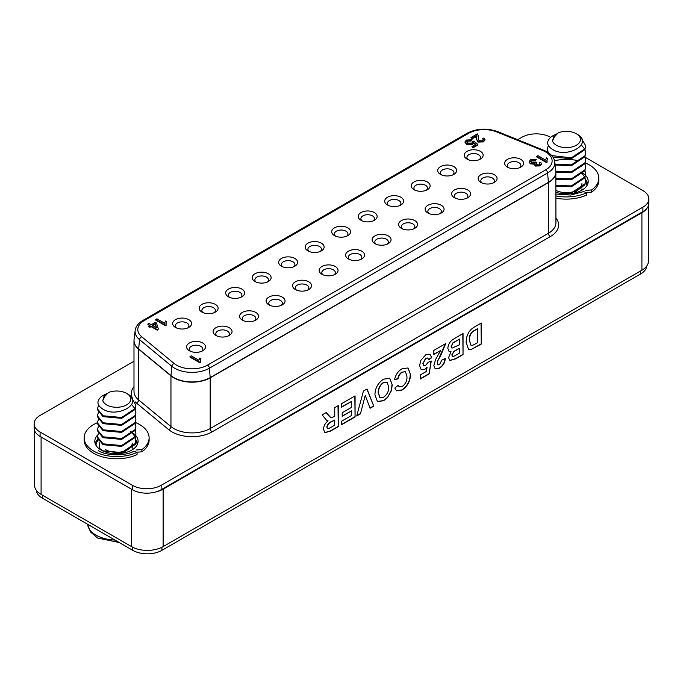 <?xml version="1.0" encoding="UTF-8"?>
<svg xmlns="http://www.w3.org/2000/svg" width="683" height="683" viewBox="0 0 683 683"><rect width="100%" height="100%" fill="white"/><g stroke="black" fill="none" stroke-linecap="round" stroke-linejoin="round"><path stroke-width="1.02" d="M480.909 182.429L480.909 182.429A9.468 5.473 180 0 1 480.909 174.694A9.468 5.473 180 0 1 494.304 174.694A9.468 5.473 180 0 1 494.304 182.429A9.468 5.473 180 0 1 480.909 182.429M493.186 182.976A6.762 3.91 0 0 0 494.372 180.764A6.762 3.91 0 0 0 492.392 178.007A6.762 3.91 0 0 0 485.024 177.162A6.762 3.91 0 0 0 480.841 180.764A6.762 3.91 0 0 0 482.027 182.976M440.484 174.387L440.484 174.387A9.468 5.473 180 0 1 440.484 166.652A9.468 5.473 180 0 1 453.879 166.652A9.468 5.473 180 0 1 453.879 174.387A9.468 5.473 180 0 1 440.484 174.387M452.761 174.942A6.762 3.91 0 0 0 453.947 172.731A6.762 3.91 0 0 0 451.967 169.965A6.762 3.91 0 0 0 444.59 169.119A6.762 3.91 0 0 0 440.415 172.731A6.762 3.91 0 0 0 441.602 174.942M413.983 189.686L413.983 189.686A9.468 5.473 180 0 1 413.983 181.96A9.468 5.473 180 0 1 427.379 181.96A9.468 5.473 180 0 1 427.379 189.686A9.468 5.473 180 0 1 413.983 189.686M426.26 190.241A6.762 3.91 0 0 0 427.447 188.03A6.762 3.91 0 0 0 425.466 185.272A6.762 3.91 0 0 0 418.09 184.427A6.762 3.91 0 0 0 413.915 188.03A6.762 3.91 0 0 0 415.102 190.241M466.993 159.088L466.993 159.088A9.468 5.473 180 0 1 466.993 151.353A9.468 5.473 180 0 1 480.388 151.353A9.468 5.473 180 0 1 480.388 159.088A9.468 5.473 180 0 1 466.993 159.088M479.27 159.634A6.762 3.91 0 0 0 480.456 157.431A6.762 3.91 0 0 0 478.476 154.665A6.762 3.91 0 0 0 471.099 153.82A6.762 3.91 0 0 0 466.924 157.431A6.762 3.91 0 0 0 468.111 159.634M507.418 167.122L507.418 167.122A9.468 5.473 180 0 1 507.418 159.387A9.468 5.473 180 0 1 520.813 159.387A9.468 5.473 180 0 1 520.813 167.122A9.468 5.473 180 0 1 507.418 167.122M519.695 167.677A6.762 3.91 0 0 0 520.881 165.465A6.762 3.91 0 0 0 518.901 162.708A6.762 3.91 0 0 0 511.524 161.854A6.762 3.91 0 0 0 507.349 165.465A6.762 3.91 0 0 0 508.536 167.677M454.408 197.728L454.408 197.728A9.468 5.473 180 0 1 454.408 189.994A9.468 5.473 180 0 1 467.804 189.994A9.468 5.473 180 0 1 467.804 197.728A9.468 5.473 180 0 1 454.408 197.728M466.685 198.283A6.762 3.91 0 0 0 467.872 196.072A6.762 3.91 0 0 0 465.891 193.306A6.762 3.91 0 0 0 458.515 192.461A6.762 3.91 0 0 0 454.34 196.072A6.762 3.91 0 0 0 455.527 198.283M401.399 228.335L401.399 228.335A9.468 5.473 180 0 1 401.399 220.6A9.468 5.473 180 0 1 414.794 220.6A9.468 5.473 180 0 1 414.794 228.335A9.468 5.473 180 0 1 401.399 228.335M413.676 228.882A6.762 3.91 0 0 0 414.863 226.671A6.762 3.91 0 0 0 412.882 223.913A6.762 3.91 0 0 0 405.506 223.068A6.762 3.91 0 0 0 401.331 226.671A6.762 3.91 0 0 0 402.518 228.882M387.474 204.994L387.474 204.994A9.468 5.473 180 0 1 387.474 197.259A9.468 5.473 180 0 1 400.87 197.259A9.468 5.473 180 0 1 400.87 204.994A9.468 5.473 180 0 1 387.474 204.994M399.751 205.54A6.762 3.91 0 0 0 400.938 203.338A6.762 3.91 0 0 0 398.957 200.571A6.762 3.91 0 0 0 391.581 199.726A6.762 3.91 0 0 0 387.406 203.338A6.762 3.91 0 0 0 388.593 205.54M360.974 220.293L360.974 220.293A9.468 5.473 180 0 1 360.974 212.558A9.468 5.473 180 0 1 374.369 212.558A9.468 5.473 180 0 1 374.369 220.293A9.468 5.473 180 0 1 360.974 220.293M373.251 220.848A6.762 3.91 0 0 0 374.438 218.637A6.762 3.91 0 0 0 372.457 215.871A6.762 3.91 0 0 0 365.081 215.025A6.762 3.91 0 0 0 360.906 218.637A6.762 3.91 0 0 0 362.092 220.848M374.89 243.635L374.89 243.635A9.468 5.473 180 0 1 374.89 235.9A9.468 5.473 180 0 1 388.286 235.9A9.468 5.473 180 0 1 388.286 243.635A9.468 5.473 180 0 1 374.89 243.635M387.167 244.19A6.762 3.91 0 0 0 388.354 241.978A6.762 3.91 0 0 0 386.373 239.212A6.762 3.91 0 0 0 379.005 238.367A6.762 3.91 0 0 0 374.822 241.978A6.762 3.91 0 0 0 376.009 244.19M334.465 235.592L334.465 235.592A9.468 5.473 180 0 1 334.465 227.866A9.468 5.473 180 0 1 347.86 227.866A9.468 5.473 180 0 1 347.86 235.592A9.468 5.473 180 0 1 334.465 235.592M346.742 236.147A6.762 3.91 0 0 0 347.929 233.936A6.762 3.91 0 0 0 345.948 231.178A6.762 3.91 0 0 0 338.58 230.333A6.762 3.91 0 0 0 334.397 233.936A6.762 3.91 0 0 0 335.584 236.147M348.39 258.934L348.39 258.934A9.468 5.473 180 0 1 348.39 251.199A9.468 5.473 180 0 1 361.785 251.199A9.468 5.473 180 0 1 361.785 258.934A9.468 5.473 180 0 1 348.39 258.934M360.667 259.489A6.762 3.91 0 0 0 361.853 257.278A6.762 3.91 0 0 0 359.873 254.52A6.762 3.91 0 0 0 352.496 253.666A6.762 3.91 0 0 0 348.321 257.278A6.762 3.91 0 0 0 349.508 259.489M307.965 250.9L307.965 250.9A9.468 5.473 180 0 1 307.965 243.165A9.468 5.473 180 0 1 321.36 243.165A9.468 5.473 180 0 1 321.36 250.9A9.468 5.473 180 0 1 307.965 250.9M320.242 251.455A6.762 3.91 0 0 0 321.428 249.244A6.762 3.91 0 0 0 319.448 246.478A6.762 3.91 0 0 0 312.071 245.632A6.762 3.91 0 0 0 307.896 249.244A6.762 3.91 0 0 0 309.083 251.455M281.456 266.199L281.456 266.199A9.468 5.473 180 0 1 281.456 258.464A9.468 5.473 180 0 1 294.851 258.464A9.468 5.473 180 0 1 294.851 266.199A9.468 5.473 180 0 1 281.456 266.199M293.733 266.754A6.762 3.91 0 0 0 294.919 264.543A6.762 3.91 0 0 0 292.939 261.785A6.762 3.91 0 0 0 285.571 260.932A6.762 3.91 0 0 0 281.387 264.543A6.762 3.91 0 0 0 282.574 266.754M321.881 274.242L321.881 274.242A9.468 5.473 180 0 1 321.881 266.507A9.468 5.473 180 0 1 335.285 266.507A9.468 5.473 180 0 1 335.285 274.242A9.468 5.473 180 0 1 321.881 274.242M334.158 274.788A6.762 3.91 0 0 0 335.344 272.585A6.762 3.91 0 0 0 333.364 269.819A6.762 3.91 0 0 0 325.996 268.974A6.762 3.91 0 0 0 321.813 272.585A6.762 3.91 0 0 0 322.999 274.788M295.38 289.541L295.38 289.541A9.468 5.473 180 0 1 295.38 281.806A9.468 5.473 180 0 1 308.776 281.806A9.468 5.473 180 0 1 308.776 289.541A9.468 5.473 180 0 1 295.38 289.541M307.657 290.096A6.762 3.91 0 0 0 308.844 287.885A6.762 3.91 0 0 0 306.863 285.118A6.762 3.91 0 0 0 299.487 284.273A6.762 3.91 0 0 0 295.312 287.885A6.762 3.91 0 0 0 296.499 290.096M254.955 281.507L254.955 281.507A9.468 5.473 180 0 1 254.955 273.772A9.468 5.473 180 0 1 268.351 273.772A9.468 5.473 180 0 1 268.351 281.507A9.468 5.473 180 0 1 254.955 281.507M267.232 282.053A6.762 3.91 0 0 0 268.419 279.842A6.762 3.91 0 0 0 266.438 277.085A6.762 3.91 0 0 0 259.062 276.239A6.762 3.91 0 0 0 254.887 279.842A6.762 3.91 0 0 0 256.074 282.053M268.88 304.84A9.468 5.473 180 0 1 268.871 304.84A9.468 5.473 180 0 1 268.88 297.105A9.468 5.473 180 0 1 282.275 297.105A9.468 5.473 180 0 1 282.275 304.84A9.468 5.473 180 0 1 268.88 304.84M281.157 305.395A6.762 3.91 0 0 0 282.344 303.184A6.762 3.91 0 0 0 280.354 300.426A6.762 3.91 0 0 0 272.987 299.581A6.762 3.91 0 0 0 268.812 303.184A6.762 3.91 0 0 0 269.998 305.395M242.371 320.148L242.371 320.148A9.468 5.473 180 0 1 242.371 312.413A9.468 5.473 180 0 1 255.766 312.413A9.468 5.473 180 0 1 255.766 320.148A9.468 5.473 180 0 1 242.371 320.148M254.648 320.694A6.762 3.91 0 0 0 255.835 318.491A6.762 3.91 0 0 0 253.854 315.725A6.762 3.91 0 0 0 246.478 314.88A6.762 3.91 0 0 0 242.303 318.491A6.762 3.91 0 0 0 243.489 320.694M228.446 296.806L228.446 296.806A9.468 5.473 180 0 1 228.446 289.071A9.468 5.473 180 0 1 241.842 289.071A9.468 5.473 180 0 1 241.842 296.806A9.468 5.473 180 0 1 228.446 296.806M240.723 297.361A6.762 3.91 0 0 0 241.91 295.15A6.762 3.91 0 0 0 239.929 292.384A6.762 3.91 0 0 0 232.561 291.539A6.762 3.91 0 0 0 228.378 295.15A6.762 3.91 0 0 0 229.565 297.361M201.946 312.105L201.946 312.105A9.468 5.473 180 0 1 201.946 304.37A9.468 5.473 180 0 1 215.341 304.37A9.468 5.473 180 0 1 215.341 312.105A9.468 5.473 180 0 1 201.946 312.105M214.223 312.66A6.762 3.91 0 0 0 215.41 310.449A6.762 3.91 0 0 0 213.429 307.691A6.762 3.91 0 0 0 206.053 306.838A6.762 3.91 0 0 0 201.878 310.449A6.762 3.91 0 0 0 203.064 312.66M215.871 335.447L215.871 335.447A9.468 5.473 180 0 1 215.871 327.712A9.468 5.473 180 0 1 229.266 327.712A9.468 5.473 180 0 1 229.266 335.447A9.468 5.473 180 0 1 215.871 335.447M228.148 336.002A6.762 3.91 0 0 0 229.334 333.791A6.762 3.91 0 0 0 227.345 331.024A6.762 3.91 0 0 0 219.977 330.179A6.762 3.91 0 0 0 215.802 333.791A6.762 3.91 0 0 0 216.989 336.002M175.437 327.413L175.437 327.413A9.468 5.473 180 0 1 175.437 319.678A9.468 5.473 180 0 1 188.832 319.678A9.468 5.473 180 0 1 188.832 327.413A9.468 5.473 180 0 1 175.437 327.413M187.714 327.96A6.762 3.91 0 0 0 188.901 325.757A6.762 3.91 0 0 0 186.92 322.991A6.762 3.91 0 0 0 179.552 322.145A6.762 3.91 0 0 0 175.369 325.757A6.762 3.91 0 0 0 176.556 327.96M189.362 350.746L189.362 350.746A9.468 5.473 180 0 1 189.362 343.02A9.468 5.473 180 0 1 202.757 343.02A9.468 5.473 180 0 1 202.757 350.746A9.468 5.473 180 0 1 189.362 350.746M201.639 351.301A6.762 3.91 0 0 0 202.825 349.09A6.762 3.91 0 0 0 200.845 346.332A6.762 3.91 0 0 0 193.468 345.487A6.762 3.91 0 0 0 189.293 349.09A6.762 3.91 0 0 0 190.48 351.301M427.899 213.028L427.899 213.028A9.468 5.473 180 0 1 427.899 205.293A9.468 5.473 180 0 1 441.295 205.293A9.468 5.473 180 0 1 441.295 213.028A9.468 5.473 180 0 1 427.899 213.028M440.176 213.583A6.762 3.91 0 0 0 441.363 211.371A6.762 3.91 0 0 0 439.382 208.614A6.762 3.91 0 0 0 432.015 207.76A6.762 3.91 0 0 0 427.831 211.371A6.762 3.91 0 0 0 429.018 213.583M97.754 434.934A21.651 12.499 0 0 0 94.8 441.235A21.651 12.499 0 0 0 101.144 450.08A21.651 12.499 0 0 0 124.733 452.786A21.651 12.499 0 0 0 138.103 441.235A21.651 12.499 0 0 0 135.772 435.592M97.678 439.434A21.651 12.499 0 0 0 95.142 443.446M158.354 329.069L157.329 330.213L151.122 326.628L149.876 327.345L148.757 326.696L150.004 325.424L147.767 324.135L149.005 323.418L151.242 324.707L155.348 322.342L156.467 322.991L158.354 329.069L157.329 329.658L151.122 326.073L149.876 326.79L148.757 326.141M149.526 325.706L147.767 324.135M547.621 158.533L546.895 160.582L547.126 162.102L546.383 162.528L536.693 156.936L536.693 156.381L537.931 155.664L545.512 160.044L546.502 157.893L547.621 158.533L546.912 160.855M541.517 163.997L540.313 165.892L535.096 166.063L534.499 164.193L530.324 163.877L529.163 161.982M534.499 163.647L530.324 163.331L529.129 161.717L530.563 159.779L536.275 159.591L535.199 160.403L531.511 160.377L530.717 161.478L531.536 162.588L535.233 162.537L535.942 161.982L536.932 162.699L535.754 163.98L536.36 164.808L539.288 164.782L539.929 163.929L539.177 162.844L540.637 162.247L541.551 163.724L540.313 165.337L535.096 165.508L534.499 163.647L534.285 164.654M536.275 159.591L535.199 160.957L531.511 160.923L530.759 161.743M536.932 162.699L535.805 164.27M539.877 164.202L539.177 162.844M200.922 358.703L200.196 360.744L200.426 362.263L199.684 362.699L189.994 357.098L189.994 356.552L191.231 355.834L198.813 360.206L199.803 358.054L200.922 358.703L200.213 361.017M476.913 136.429L472.098 138.726L470.98 137.531L477.315 133.868L478.484 135.977L478.185 138.82L479.142 140.809L482.565 140.741L483.402 139.656L482.531 138.606L483.351 139.938M478.476 136.31L478.194 139.101M484.956 139.776L483.53 141.885L477.895 142.073L476.597 139.392M475.428 144.574L473.695 143.106L472.534 144.497L466.532 144.412L465.055 142.124M472.132 139.776L470.98 140.544L467.385 140.604L466.583 141.68L467.642 143.063L471.74 143.114L472.593 141.62L473.84 141.048L477.869 144.454L473.088 147.212L471.97 146.572L475.812 144.352L473.695 142.551L472.534 143.951L466.532 143.857L465.029 141.842L466.412 140.024L472.132 139.776L470.98 141.091L467.385 141.159L466.626 141.97M477.869 144.454L477.869 145.009L473.088 147.767L471.97 146.572M166.652 321.693L165.918 323.742L166.157 325.262L165.406 325.689L155.715 320.096L155.715 319.542L156.962 318.824L164.543 323.204L165.534 321.053L166.652 321.693L165.935 324.015M135.61 435.421A21.651 12.499 0 0 0 133.279 433.372M132.775 433.022A21.651 12.499 0 0 0 131.759 432.399M555.928 192.264A21.651 12.499 0 0 0 588.2 181.379A21.651 12.499 0 0 0 585.562 175.394M585.451 175.275A21.651 12.499 0 0 0 583.256 173.431M582.77 173.098A21.651 12.499 0 0 0 581.856 172.534M133.988 361.23L40.092 415.443A20.294 11.722 0 0 0 34.15 423.725A20.294 11.722 0 0 0 40.092 432.015L132.434 485.323A20.294 11.722 0 0 0 161.137 485.323L642.908 207.171A20.294 11.722 0 0 0 648.85 198.89A20.294 11.722 0 0 0 642.908 190.6L585.246 157.312M550.618 137.317L550.566 137.292A20.294 11.722 0 0 0 521.863 137.292L517.688 139.708M34.15 423.725L34.15 428.147A20.294 11.722 0 0 0 40.092 436.428L132.434 489.745A20.294 11.722 0 0 0 161.137 489.745L642.908 211.593A20.294 11.722 0 0 0 648.85 203.312L648.85 198.89M137.761 443.446A21.651 12.499 0 0 0 135.883 440.151M587.858 183.59A21.651 12.499 0 0 0 585.553 179.808M547.126 161.547L546.383 162.528M546.383 161.982L536.693 156.381M535.096 165.508L535.096 166.063M540.313 165.337L540.313 165.892M531.511 160.377L531.511 160.923M535.199 160.403L535.199 160.957M530.324 163.331L530.324 163.877M200.426 361.717L199.684 362.699M199.684 362.144L189.994 356.552M482.531 138.606L483.914 137.966L484.99 139.494L483.53 141.33L477.895 141.518L476.589 139.11L476.819 135.447L472.098 138.171L472.098 138.726M472.098 138.171L470.98 137.531M477.895 141.518L477.895 142.073M483.53 141.33L483.53 141.885M473.695 142.551L473.695 143.106M473.088 147.212L473.088 147.767M467.385 140.604L467.385 141.159M470.98 140.544L470.98 141.091M466.532 143.857L466.532 144.412M472.534 143.951L472.534 144.497M166.157 324.707L165.406 325.689M165.406 325.142L155.715 319.542M155.314 323.648L152.36 325.356L156.603 327.806L155.314 323.648L155.314 324.203L152.838 325.629M149.876 326.79L149.876 327.345M151.122 326.073L151.122 326.628M157.329 329.658L157.329 330.213M156.424 327.703L155.314 324.203M135.277 437.291L135.891 441.244A20.627 11.91 180 0 1 137.223 444.77M585.604 181.635A20.627 11.91 180 0 1 586.97 185.528M341.295 407.35L341.295 403.841L355.075 395.884L355.075 416.929L341.526 424.758L341.526 421.249L351.574 415.443L351.574 410.859L342.226 416.254L342.226 412.745L351.574 407.35L351.574 401.416L341.295 407.35M374.941 394.911C375.052 388.209 377.93 382.958 383.564 379.167L389.762 378.288L392.238 384.828L391.419 390.65L387.457 397.685L383.615 400.725L377.434 401.578L374.941 394.911M420.873 360.334L425.765 354.801L429.983 354.229L431.733 357.653L428.693 359.864L427.78 358.071L425.91 358.225L423.084 363.476L423.81 365.618L425.646 365.396L428.198 362.297L431.263 361.034L429.155 373.891L420.276 379.022L420.276 374.976L426.346 371.467L427.063 367.3L424.817 369.383L421.249 369.725L419.575 365.584L420.873 360.334M456.876 337.112L463.04 333.552L463.04 354.597L455.698 358.84L449.849 360.487L448.552 357.67L451.019 351.677L449.132 351.48L447.852 348.424C448.048 344.915 449.585 342.038 452.453 339.81L456.876 337.112M648.457 205.617L648.457 261.077A22.343 12.9 180 0 1 641.909 270.195L163.126 546.622A22.343 12.9 180 0 1 131.529 546.622L41.091 494.407A22.343 12.9 180 0 1 34.543 485.289L34.543 430.452M155.22 492.11A22.343 12.9 0 0 0 163.126 489.165L641.909 212.746A22.343 12.9 0 0 0 647.014 208.178M474.386 327.003L481.267 323.025L481.267 344.078L471.133 349.525L468.504 349.226L466.079 342.115L466.634 337.317L468.581 332.476L471.15 329.317L474.386 327.003M435.6 359.437L440.603 350.55L433.833 354.46L433.833 350.413L445.751 343.532L440.825 355.331L438.034 360.334L437.333 363.168L437.965 364.91L439.502 364.688L441.781 360.129L445.282 358.507C444.915 362.793 442.96 366.028 439.425 368.231L435.216 368.897L433.833 365.738L435.6 359.437M396.575 390.855L394.808 388.055L398.309 385.229L399.333 386.826L402.27 386.45C405.608 383.94 407.17 380.704 406.957 376.717L405.489 371.74L402.296 372.133C399.982 373.669 398.573 375.923 398.078 378.886L394.569 379.56C395.713 374.6 398.24 370.989 402.15 368.709L408.016 367.992L410.466 374.386C410.415 381.02 407.597 386.262 402.022 390.095L396.61 390.872M356.714 415.99L363.433 391.06L367.036 388.986L373.772 406.137L370.075 408.272L365.243 395.414L360.436 413.838L356.714 415.99M334.747 416.528L334.747 407.623L338.256 405.6L338.256 426.644L330.606 431.058L324.937 432.689L323.529 429.317C323.682 425.885 325.21 423.076 328.105 420.89L326.662 420.404L322.128 414.905L326.226 412.541L330.845 417.68L334.747 416.528M646.707 266.071A20.627 11.91 180 0 1 640.697 273.917L161.914 550.336A20.627 11.91 180 0 1 132.75 550.336L42.303 498.12A20.627 11.91 180 0 1 36.293 490.274M96.021 445.376A20.627 11.91 180 0 1 98.079 440.364M481.028 323.17L481.267 344.078M481.028 343.933L471.133 349.525M470.894 349.389L468.393 349.15M469.341 340.151L470.971 345.197L472.858 345.222L477.767 342.593L477.767 328.557L472.303 331.631C469.964 334.269 468.982 337.103 469.341 340.151L470.843 345.12M472.303 331.631L472.551 331.776C470.211 334.405 469.221 337.24 469.588 340.288M477.767 328.557L472.551 331.776M462.801 333.688L463.04 354.597M462.801 354.46L455.459 358.695L449.738 360.411M449.013 351.412L451.019 351.677M451.113 346.435L451.992 348.125L459.539 344.753L459.539 339.084L453.06 342.67L451.113 346.435L451.881 348.048M451.813 354.895L452.59 356.364L454.007 356.236L459.539 353.111L459.539 348.253L453.947 351.275L451.813 354.895L452.47 356.278M453.947 351.275L452.061 355.04M459.539 348.253L454.195 351.412M453.06 342.67L451.361 346.58M459.539 339.084L453.307 342.815M433.833 354.187L440.603 350.55M445.504 343.395L438.034 360.334M437.786 360.197L437.333 363.168M437.094 363.032L437.846 364.833M445.043 358.362C444.667 362.647 442.721 365.892 439.186 368.094L439.425 368.231M439.186 368.094L435.097 368.829M429.855 354.161L431.733 357.653M431.485 357.508L428.642 359.574M427.652 358.003L425.91 358.225M425.663 358.088L423.084 363.476M422.837 363.33L423.699 365.55M430.973 361.153L429.155 373.891M428.915 373.755L420.276 378.741M424.817 369.383L427.063 367.3M424.57 369.247L421.129 369.648M405.361 371.672L402.296 372.133M402.048 371.996C399.734 373.533 398.334 375.778 397.83 378.741L398.078 378.886M397.83 378.741L394.62 379.364M407.888 367.924L410.466 374.386M410.218 374.241C410.167 380.883 407.358 386.117 401.783 389.959L402.022 390.095M401.783 389.959L396.405 390.761M398.146 385.357L399.214 386.749M389.643 378.22L392.238 384.828M391.991 384.691L391.419 390.65M391.18 390.505L387.457 397.685M387.21 397.54L383.615 400.725M383.368 400.588L377.315 401.51M386.962 382.198L383.325 382.531C379.782 385.169 378.075 388.601 378.203 392.845L379.91 397.643M383.573 397.241C387.133 394.654 388.849 391.239 388.729 386.988L387.09 382.267L383.573 382.676C380.03 385.306 378.322 388.747 378.45 392.99L380.03 397.711L383.573 397.241M366.882 389.071L373.772 406.137M373.533 406.001L369.981 408.041M360.436 413.838L365.243 395.414M360.189 413.702L356.808 415.657M354.836 396.02L355.075 416.929M354.836 416.792L341.526 424.476M342.226 415.973L351.574 410.859M341.295 407.068L351.574 401.416M338.008 405.736L338.256 426.644M338.008 426.508L330.359 430.922L324.818 432.612M326.542 420.335L328.105 420.89M326.132 412.592L328.822 415.819M328.574 415.682L330.726 417.603M326.79 426.969L327.592 428.48L328.984 428.42L334.747 425.159L334.747 420.036L331.682 421.522C329.155 422.367 327.524 424.186 326.79 426.969L327.481 428.403M334.747 420.036L331.921 421.667C329.402 422.512 327.772 424.322 327.037 427.106M555.928 198.138A32.477 18.748 180 0 0 586.774 194.962L586.774 192.751A32.477 18.748 180 0 1 555.928 195.927M554.536 160.71A32.477 18.748 180 0 1 577.605 160.582M585.246 162.921A32.477 18.748 180 0 1 589.318 164.91A32.477 18.748 180 0 1 598.837 178.169A32.477 18.748 180 0 1 591.615 189.959L585.741 190.369M586.774 192.751L583.606 191.599L570.672 195.048L555.928 194.04M598.837 178.169L598.837 180.38A32.477 18.748 180 0 1 591.615 192.171L587.457 192.486M591.615 192.171L591.615 189.959M84.163 437.812L84.163 440.023A32.477 18.748 180 0 0 93.682 453.281A32.477 18.748 180 0 0 137.061 454.605L137.061 452.394A32.477 18.748 180 0 1 93.682 451.07A32.477 18.748 180 0 1 84.163 437.812A32.477 18.748 180 0 1 97.396 422.709M135.524 422.555A32.477 18.748 180 0 1 139.605 424.553A32.477 18.748 180 0 1 149.116 437.812A32.477 18.748 180 0 1 141.893 449.602L136.028 450.012M137.061 452.394L133.885 451.241C124.972 456.329 106.241 455.877 98.241 450.618M149.116 437.812L149.116 440.023A32.477 18.748 180 0 1 141.893 451.813L137.735 452.12M141.893 451.813L141.893 449.602M579.969 171.979L582.172 173.695M582.616 174.131L584.802 177.204M584.99 177.648L585.604 180.722L584.947 183.881L571.338 192.913L560.991 193.46M585.604 180.722L584.947 184.76L573.848 193.144M581.088 137.701L585.604 145.65L584.947 148.809L571.338 157.833L551.762 155.596M585.604 145.65L584.947 149.688L571.338 158.712L552.914 157.09M581.404 144.967L584.802 149.142M584.99 149.586L585.604 152.668L584.947 155.826L571.338 164.851L555.023 164.108M585.604 152.668L584.947 156.697L571.338 165.73L555.134 165.021M584.99 156.603L585.604 159.677L584.947 162.836L571.338 171.868L555.902 171.407M585.604 159.677L584.947 163.715L571.338 172.739L555.928 172.287M584.99 163.613L585.604 166.695L584.947 169.854L571.338 178.878L555.928 178.425M585.604 166.695L584.947 170.733L571.338 179.757L555.928 179.305M584.99 170.63L585.604 173.713L584.947 176.871L571.338 185.896L555.928 185.443M585.604 173.713L584.947 177.742L571.338 186.775L555.928 186.322M554.186 135.021L552.504 140.98A14.095 8.136 0 0 0 556.389 145.257A14.095 8.136 0 0 0 576.324 145.257A14.095 8.136 0 0 0 576.324 133.748L577.178 134.244C593.698 143.328 568.188 158.294 553.614 150.064C546.741 146.162 545.828 141.842 550.874 137.112A19.244 11.116 180 0 1 552.743 135.857L556.713 133.911M548.321 152.633L547.109 149.159L548.372 145.59M547.544 152.13L547.109 149.159M576.324 133.748A14.095 8.136 0 0 0 558.259 132.844L554.63 136.626L552.504 140.98M581.916 187.953L581.916 183.693A15.564 8.981 180 0 1 581.054 186.647A15.564 8.981 180 0 1 555.928 190.361M130.257 431.622L132.451 433.329M132.903 433.773L135.08 436.847M135.891 440.364L135.234 443.523L121.625 452.556L103.031 450.848L99.419 448.304L99.086 441.799M135.891 441.244L135.234 444.402L122.359 453.264M131.367 397.335L135.891 405.292L135.234 408.451L121.625 417.475L103.031 415.768L97.396 408.801L98.651 405.232M135.891 405.292L135.234 409.322L121.625 418.355L103.031 416.647L97.396 409.672L97.396 408.801M131.682 404.601L135.08 408.784M135.277 409.228L135.891 412.31L135.234 415.46L121.625 424.493L103.031 422.786L97.396 415.81L98.326 412.728M135.891 412.31L135.234 416.34L121.625 425.364L103.031 423.665L97.396 416.69L97.396 415.81M135.277 416.246L135.891 419.319L135.234 422.478L121.625 431.502L103.031 429.803L97.396 422.828L98.326 419.746M135.891 419.319L135.234 423.358L121.625 432.382L103.031 430.674L97.396 423.708L97.396 422.828M135.277 423.255L135.891 426.337L135.234 429.496L121.625 438.52L103.031 436.813L97.396 429.846L98.326 426.764M135.891 426.337L135.234 430.367L121.625 439.4L103.031 437.692L97.396 430.717L97.396 429.846M135.277 430.273L135.891 433.355L135.234 436.514L121.625 445.538L103.031 443.83L97.396 436.855L98.326 433.773M135.891 433.355L135.234 437.385L121.625 446.409L103.031 444.71L97.396 437.735L97.396 436.855M104.473 394.663L102.783 400.622A14.095 8.136 0 0 0 106.676 404.899A14.095 8.136 0 0 0 126.611 404.899A14.095 8.136 0 0 0 126.611 393.391L127.456 393.886C143.985 402.97 118.466 417.936 103.901 409.706C97.02 405.804 96.107 401.484 101.161 396.755A19.244 11.116 180 0 1 103.031 395.491L106.992 393.553M126.611 393.391A14.095 8.136 0 0 0 108.537 392.486L104.917 396.268L102.783 400.622M132.203 447.587L132.203 443.335A15.564 8.981 180 0 1 131.341 446.289A15.564 8.981 180 0 1 105.634 449.687M101.972 450.532A19.244 11.116 180 0 1 99.419 448.304M545.708 151.976A21.907 12.653 0 0 0 542.78 150.559L496.635 131.904A21.907 12.653 0 0 0 468.581 133.322L144.207 320.592A21.907 12.653 0 0 0 141.757 336.787L174.071 363.433A21.907 12.653 0 0 0 207.504 365.123L545.708 169.862A21.907 12.653 0 0 0 545.708 151.976M555.902 171.45A25.706 14.847 180 0 1 555.928 172.082A25.706 14.847 180 0 1 548.398 182.574L210.193 377.836A25.706 14.847 180 0 1 173.832 377.836A25.706 14.847 180 0 1 170.955 375.855L138.64 349.209A2.706 1.81 129.5 0 1 138.649 348.987L139.554 339.673A24.605 14.206 180 0 1 135.166 330.521L134.073 339.425A25.698 14.838 0 0 0 138.649 348.987L170.963 375.624A25.698 14.838 0 0 0 173.841 377.605A25.698 14.838 0 0 0 210.185 377.605L548.389 182.352L547.612 172.953A24.605 14.206 180 0 0 554.758 161.905C554.28 158.012 551.71 154.657 547.057 151.839L543.796 150.26A2.706 1.264 112 0 0 542.78 150.559M174.071 363.433A2.706 1.81 -50.5 0 0 171.86 366.319L170.963 375.624A2.706 1.81 129.5 0 0 170.955 375.855L170.955 426.568A25.706 14.847 0 0 0 173.832 428.548A25.706 14.847 0 0 0 210.193 428.548L548.398 233.287A25.706 14.847 0 0 0 555.928 222.795L555.851 170.81A25.698 14.838 0 0 1 548.389 182.352A2.706 1.562 -120 0 1 548.398 182.574L548.398 233.287A2.706 1.562 60 0 0 550.31 236.6L212.106 431.861A2.706 1.562 60 0 1 210.193 428.548L210.193 377.836A2.706 1.562 60 0 0 210.185 377.605L209.408 368.214A24.605 14.206 180 0 1 171.86 366.319L139.554 339.673A2.706 1.81 129.5 0 1 141.757 336.787M212.106 431.861A28.413 16.409 180 0 1 171.92 431.861A28.413 16.409 180 0 1 168.735 429.675L136.421 403.03A28.413 16.409 180 0 1 135.114 401.852M136.421 403.03A2.706 1.81 -50.5 0 0 138.64 399.922L138.64 349.209A25.706 14.847 180 0 1 133.988 340.697L133.988 391.41A25.706 14.847 0 0 0 138.64 399.922L170.955 426.568A2.706 1.81 129.5 0 1 168.735 429.675M134.073 339.425L133.988 340.697A25.706 14.847 180 0 1 134.013 340.066M132.434 398.24A28.413 16.409 180 0 1 133.988 386.629M555.928 218.014A28.413 16.409 180 0 1 550.31 236.6M132.434 489.745L132.434 485.323M161.137 489.745L161.137 485.323M40.092 436.428L40.092 432.015M642.908 211.593L642.908 207.171M545.708 169.862A2.706 1.562 -120 0 1 547.612 172.953L209.408 368.214A2.706 1.562 -120 0 0 207.504 365.123M496.635 131.904A2.706 1.264 -68 0 1 497.651 131.606C486.877 127.866 476.734 128.387 467.223 133.185L142.858 320.455C138.205 323.272 135.635 326.628 135.166 330.521M468.581 133.322A2.706 1.562 -120 0 0 467.223 133.185M144.207 320.592A2.706 1.562 -120 0 0 142.858 320.455M478.313 137.548L478.313 138.103M641.909 270.195L641.909 212.746M163.126 546.622L163.126 489.165M42.303 498.12L42.303 495.107M640.697 273.917L640.697 270.895M161.914 550.336L161.914 547.271M132.75 550.336L132.75 547.271M41.091 494.407L41.091 437.009M131.529 546.622L131.529 489.224M114.932 540.057A29.096 16.793 180 0 1 96.072 535.165A29.096 16.793 180 0 1 87.603 524.271M554.758 161.905L555.851 170.81M543.796 150.26L497.651 131.606M541.551 164.27L541.551 163.724M529.129 162.272L529.129 161.717M476.589 139.665L476.589 139.11M484.99 140.049L484.99 139.494M478.484 136.532L478.484 135.977M465.029 142.397L465.029 141.842M581.916 188.824L581.916 190.181M132.203 448.466L132.203 449.815M119.183 542.507L97.567 538.025L90.498 531.963L87.586 524.262"/></g></svg>
